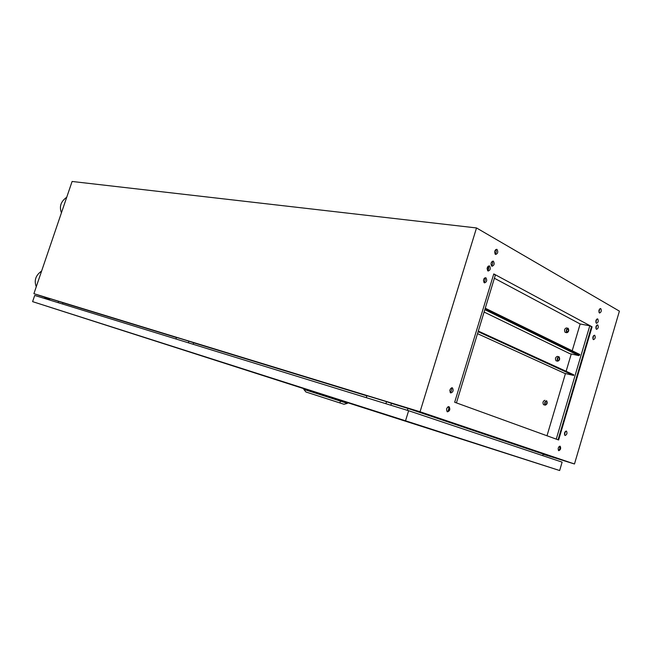 <?xml version="1.0" encoding="UTF-8"?>
<svg xmlns="http://www.w3.org/2000/svg" width="652" height="652" viewBox="0 0 652 652"><rect width="100%" height="100%" fill="white"/><g stroke="black" fill="none" stroke-linecap="round" stroke-linejoin="round"><path stroke-width="0.98" d="M593.385 339.635L593.459 339.668C595.276 338.836 595.683 337.361 594.681 335.25L594.608 335.218C592.79 336.057 592.383 337.532 593.385 339.635M593.613 335.568L592.904 339.016M596.441 329.301L596.523 329.341C598.324 328.502 598.723 327.035 597.729 324.924L597.639 324.883C595.838 325.731 595.439 327.206 596.441 329.301M596.653 325.25L595.961 328.69M596.401 323.286L596.498 323.335C598.291 322.487 598.691 321.012 597.697 318.909L597.591 318.861C595.798 319.708 595.398 321.183 596.401 323.286M596.613 319.227L595.928 322.683M495.455 254.386L495.65 254.467C497.892 253.563 498.332 251.868 496.979 249.39L496.767 249.3C494.534 250.221 494.094 251.917 495.455 254.386M495.055 254.027C496.302 252.666 496.531 251.167 495.74 249.529M491.852 266.179L492.024 266.252C494.289 265.356 494.746 263.661 493.385 261.175L493.197 261.093C490.932 262.006 490.483 263.701 491.852 266.179M491.437 265.804C492.7 264.451 492.945 262.96 492.17 261.305M487.981 270.963L488.136 271.036C490.434 270.148 490.891 268.453 489.513 265.951L489.342 265.869C487.052 266.774 486.604 268.477 487.981 270.963M487.557 270.588C488.845 269.243 489.09 267.736 488.307 266.073M484.363 282.821L484.493 282.878C486.816 282.006 487.28 280.311 485.895 277.793L485.756 277.728C483.434 278.624 482.969 280.319 484.363 282.821M483.923 282.43C485.227 281.093 485.487 279.594 484.713 277.915L484.786 278.029M450.752 392.944C453.181 392.105 453.743 390.418 452.447 387.883L452.317 387.826C449.896 388.641 449.326 390.328 450.613 392.879L450.752 392.944M450.141 392.406C451.591 391.2 451.991 389.709 451.339 387.924M447.427 411.844C449.823 411.005 450.402 409.326 449.155 406.807L448.983 406.726C446.587 407.549 446.001 409.228 447.239 411.762L447.427 411.844M447.101 411.665C449.114 410.45 449.587 408.796 448.511 406.677L448.527 406.685M565.08 435.495C566.963 434.656 567.427 433.189 566.466 431.086L566.392 431.053C564.51 431.877 564.045 433.352 564.999 435.463L565.08 435.495M565.439 431.331L564.51 434.778M558.764 450.687C560.647 449.839 561.119 448.364 560.182 446.261L560.084 446.212C558.202 447.052 557.721 448.527 558.658 450.638L558.764 450.687M558.438 450.467C559.905 449.367 560.296 447.948 559.636 446.204M599.449 312.96L599.563 313.009C601.34 312.161 601.731 310.686 600.745 308.583L600.622 308.526C598.846 309.382 598.454 310.857 599.449 312.96M599.644 308.909L598.992 312.365M125.371 321.827L123.432 321.192L125.371 321.827M249.773 359.904L247.63 359.195L249.773 359.904M130.213 323.31L128.265 322.667L130.213 323.31M256.48 361.958L254.329 361.249L256.48 361.958M447.712 407.044L446.661 408.706M494.387 278.249L580.158 323.979L572.212 350.76M571.258 353.987L566.123 371.29M565.455 373.539L546.995 435.772M484.012 278.706L483.474 280.458M450.353 388.942L449.807 390.727M454.672 402.251L558.625 439.994L592.089 326.815L493.776 273.921L454.672 402.251M449 407.418L448.234 410.98M543.059 454.24L574.477 463.988L420.059 411.762L476.514 227.947L72.103 181.468L33.904 293.669L45.045 297.328M574.477 463.988L619.4 311.134L476.514 227.947M542.757 455.658L543.108 454.028L407.916 408.421L391.436 403.376M366.88 395.862L193.636 342.813M176.415 337.54L62.942 302.797M49.919 298.812L49.259 299.92M420.059 411.762L33.904 293.669M407.459 410.352L407.916 408.421M456.433 402.895L495.373 275.014L493.719 274.117M580.158 323.979L589.791 325.788L556.254 439.13M558.063 439.79L591.503 326.709L589.791 325.788M591.503 326.709L592.089 326.815M487.093 268.73L488.429 269.455M560.011 447.5L559.008 446.628M387.166 404.101L390.246 405.047M366.31 397.671L366.929 395.674L386.53 401.673L391.453 403.335L390.858 405.234M386.53 401.673L385.902 403.71M59.169 302.968L60.75 303.465M49.511 300.002L49.959 298.689L58.541 301.314L62.951 302.764L62.527 304.011M58.541 301.314L58.093 302.65M189.569 343.18L191.672 343.832M175.942 338.983L176.464 337.394L188.901 341.2L193.652 342.773L193.155 344.289M188.901 341.2L188.371 342.813M347.41 403.352L344.02 404.273L305.935 391.991L303.775 389.35L347.41 403.352L347.614 402.692L559.652 470.532L562.122 462.146L408.633 410.719L34.711 295.438L32.6 301.632L303.971 388.722M408.633 410.719L405.528 420.793L32.6 301.632M559.652 470.532L405.528 420.793M303.775 389.35L303.979 388.714L340.727 400.467L339.847 402.944M347.614 402.692L340.727 400.467M49.503 299.309L44.727 297.728L45.127 297.1M49.519 299.26L44.898 297.777M44.882 297.279L44.727 297.728M49.691 298.82L45.29 297.41L45.135 297.858M46.74 297.85L46.585 298.306M545.479 404.517C546.849 403.947 547.175 402.903 546.441 401.387L546.409 401.371C545.031 401.942 544.713 402.985 545.439 404.501L545.479 404.517M546.604 400.735C544.664 401.534 544.208 403.001 545.235 405.137L545.284 405.153C547.224 404.346 547.672 402.879 546.645 400.76L546.604 400.735M543.581 404.705L543.532 404.68C542.505 402.553 542.961 401.086 544.893 400.287M478.307 331.069L573.801 374.818L573.613 375.446L564.64 373.351L477.517 333.653M448.78 406.97L448.185 406.758M478.755 331.159L478.535 331.868L573.613 375.446M478.095 331.77L478.535 331.868M567.036 332.039L567.093 332.064C568.422 331.485 568.707 330.442 567.965 328.934L567.908 328.91C566.588 329.496 566.295 330.54 567.036 332.039M568.153 328.306L568.071 328.266C566.213 329.089 565.806 330.556 566.849 332.675L566.922 332.707C568.788 331.892 569.196 330.425 568.153 328.306M565.504 332.406L565.129 332.333C564.078 330.222 564.485 328.755 566.343 327.932L566.425 327.972M488.755 268.241L488.169 267.923L488.772 268.013M487.639 266.823L488.381 267.222L488.169 267.923M485.716 308.29L485.504 308.999L579.628 355.12L579.815 354.492L485.267 308.209M579.628 355.12L485.039 308.95M485.055 308.909L485.504 308.999M558.878 357.435C559.628 358.95 559.326 359.994 557.965 360.556L557.949 360.556C557.191 359.04 557.493 357.997 558.854 357.418L558.878 357.435M557.753 361.184C556.694 359.056 557.118 357.589 559.033 356.783L559.066 356.799C560.125 358.934 559.693 360.401 557.778 361.192L557.753 361.184M557.346 356.424L557.313 356.408C555.398 357.214 554.974 358.673 556.042 360.8L556.335 360.866M579.049 354.998L578.862 355.625L569.872 353.686L484.102 312.047M578.862 355.625L484.827 309.659M484.216 278.404L484.949 278.339M451.983 387.761L452.447 387.883M448.69 406.669L449.155 406.807M61.443 212.78C59.096 206.57 60.856 201.403 66.724 197.271M41.606 271.053C35.681 275.258 33.904 280.474 36.276 286.709M545.235 405.137L543.532 404.68M567.843 328.225L566.343 327.932M566.922 332.707L565.194 332.365M558.788 356.734L557.313 356.408M557.778 361.192L556.066 360.809"/></g></svg>
